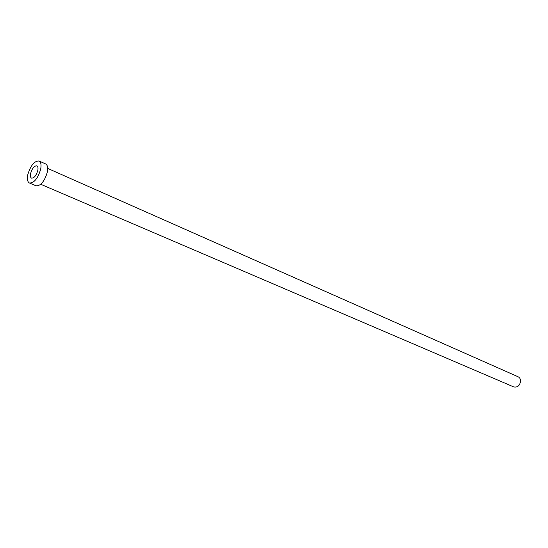 <?xml version="1.0" encoding="UTF-8"?>
<svg xmlns="http://www.w3.org/2000/svg" width="548" height="548" viewBox="0 0 548 548"><rect width="100%" height="100%" fill="white"/><g stroke="black" fill="none" stroke-linecap="round" stroke-linejoin="round"><path stroke-width="0.82" d="M30.626 173.387C30.119 175.935 30.421 177.518 31.524 178.134C34.092 178.196 36.182 175.668 37.771 170.544C38.264 168.017 37.97 166.441 36.88 165.832C34.305 165.756 32.222 168.277 30.626 173.387M47.683 168.407L518.113 376.777C519.805 377.634 520.634 379.182 520.593 381.422C519.662 385.792 517.367 387.621 513.702 386.902L40.764 184.292M39.038 160.996L45.642 163.941C47.594 165.037 48.135 167.839 47.279 172.339C44.45 181.463 40.723 185.964 36.106 185.834L29.448 183.005C27.469 181.902 26.934 179.059 27.838 174.49C30.695 165.352 34.428 160.859 39.038 160.996C40.97 162.085 41.504 164.893 40.627 169.414C37.778 178.586 34.051 183.114 29.448 183.005"/></g></svg>

